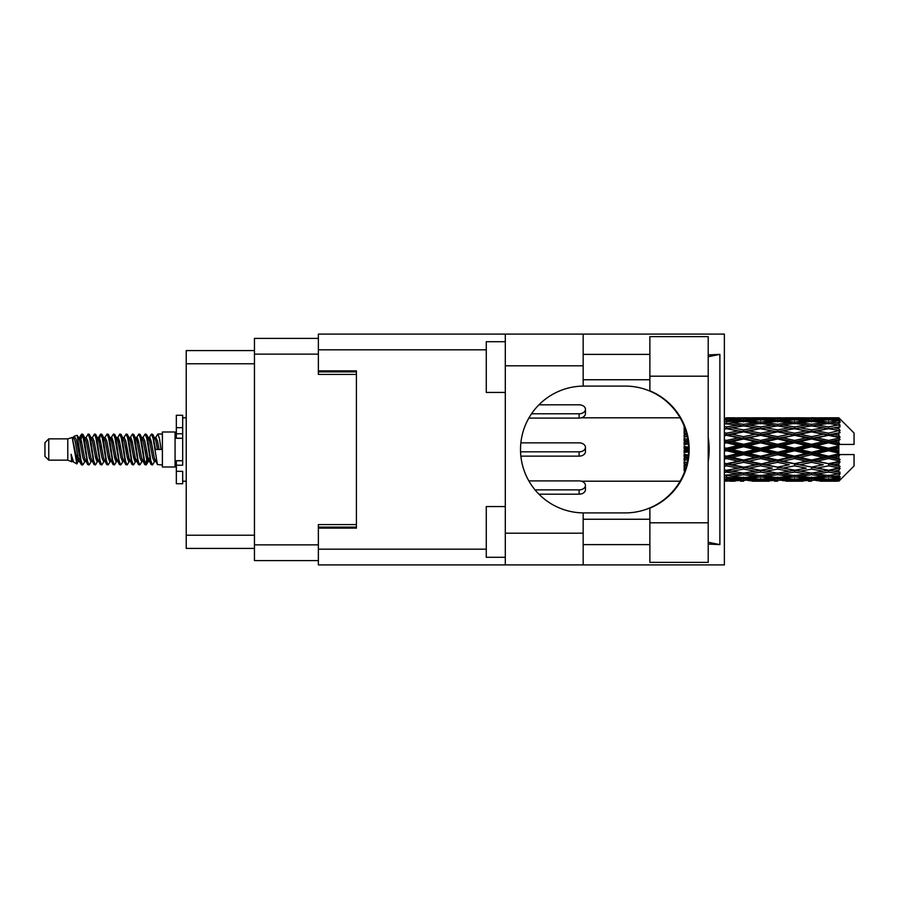 <?xml version="1.0" encoding="UTF-8"?>
<svg xmlns="http://www.w3.org/2000/svg" width="899" height="899" viewBox="0 0 899 899"><rect width="100%" height="100%" fill="white"/><g stroke="black" fill="none" stroke-linecap="round" stroke-linejoin="round"><path stroke-width="1.35" d="M318.37 338.406L254.451 338.406L254.451 560.594L318.37 560.594M356.42 524.578L318.37 524.578L318.37 549.177L486.28 549.177M486.28 349.823L318.37 349.823L318.37 374.422L356.42 374.422M254.451 350.576L186.228 350.576L186.228 548.424L254.451 548.424M48.76 460.153L48.76 438.847L44.95 442.656L44.95 456.344L48.76 460.153L67.773 460.153L71.74 461.794L72.459 461.041L71.886 461.535L73.471 461.535M48.76 438.847L67.773 438.847L67.773 460.153M162.382 449.5L162.382 466.997L175.069 466.997L175.069 432.003L162.382 432.003L162.382 449.5M67.773 438.847L72.19 437.498L76.853 463.906L73.504 462.064L71.122 454.298L71.74 461.794M77.483 454.366L76.651 458.085M76.853 463.906L79.809 458.029M74.201 436.184L77.235 435.341L79.415 449.5L79.415 455.422L76.348 439.69L74.201 436.184L72.886 437.959L73.471 437.465L75.055 440.982L78.224 458.018L79.236 461.041L80.326 461.131M142.638 437.959L145.2 434.026L146.784 438.555L151.088 464.581L152.774 464.581L155.111 460.625M145.2 434.026L146.436 434.419L147.571 438.555L150.751 460.445L152.336 464.974M148.762 438.375L151.538 434.026L153.122 438.555L157.437 464.581L162.382 464.974M155.325 437.959L157.876 434.026L159.46 438.555L161.056 449.5L155.505 449.5L152.774 434.419L155.898 440.982L157.482 449.5M79.415 455.422L81.787 464.974L83.034 464.581L85.36 460.625M79.415 449.5L81 460.445L82.584 464.974M79.809 440.971L81.787 434.026L83.371 438.555L87.686 464.581L89.372 464.581L91.484 461.041M81.787 434.026L83.034 434.419L84.169 438.555L87.338 460.445L88.922 464.974M84.562 437.465L86.147 437.465L88.136 434.026L89.72 438.555L94.024 464.581L95.71 464.581L98.036 460.625M96.159 459.85L96.789 455.849M88.136 434.026L89.372 434.419L90.507 438.555L93.676 460.445L95.26 464.974M96.721 461.131L97.249 458.029M90.9 437.465L92.485 437.465L94.474 434.026L96.058 438.555L100.362 464.581L102.048 464.581L104.16 461.041M94.474 434.026L95.71 434.419L96.845 438.555L100.025 460.445L101.609 464.974M98.823 440.971L100.812 434.026L102.396 438.555L106.711 464.581L108.397 464.581L110.498 461.041M108.835 459.85L109.464 455.849M100.812 434.026L102.048 434.419L103.194 438.555L106.363 460.445L107.947 464.974M109.408 461.131L109.925 458.029M104.599 437.959L107.15 434.026L108.734 438.555L113.049 464.581L114.735 464.581L117.061 460.625M115.184 459.85L115.814 455.849M107.15 434.026L108.397 434.419L109.532 438.555L112.701 460.445L114.285 464.974M115.746 461.131L116.274 458.029M110.723 438.375L113.499 434.026L115.083 438.555L119.387 464.581L121.073 464.581L123.185 461.041M113.499 434.026L114.735 434.419L115.87 438.555L119.039 460.445L120.623 464.974M116.263 437.465L117.859 437.465L119.837 434.026L121.421 438.555L125.725 464.581L127.411 464.581L129.737 460.625M127.86 459.85L128.49 455.849M119.837 434.026L121.073 434.419L122.208 438.555L125.388 460.445L126.973 464.974M128.422 461.131L128.95 458.029M123.612 437.959L126.175 434.026L127.759 438.555L132.074 464.581L133.76 464.581L136.086 460.625M134.198 459.85L134.828 455.849M126.175 434.026L127.411 434.419L128.557 438.555L131.726 460.445L133.31 464.974M134.771 461.131L135.3 458.029M129.737 438.375L132.513 434.026L134.097 438.555L138.412 464.581L140.098 464.581L142.211 461.041M132.513 434.026L133.76 434.419L134.895 438.555L138.064 460.445L139.648 464.974M136.086 438.375L138.862 434.026L140.446 438.555L144.75 464.581L146.436 464.581L147.975 458.029M145.593 464.659L147.515 455.849M138.862 434.026L140.098 434.419L141.233 438.555L144.402 460.445L145.986 464.974M80.269 443.151L82.191 434.341M99.283 443.151L99.924 439.15M111.51 440.971L112.038 437.869M111.97 443.151L112.6 439.15M117.848 440.971L118.376 437.869M118.308 443.151L118.938 439.15M130.535 440.971L131.063 437.869M130.996 443.151L131.625 439.15M136.873 440.971L137.401 437.869M137.333 443.151L137.963 439.15M149.56 440.971L150.077 437.869M150.021 443.151L150.65 439.15M151.538 434.026L152.774 434.419M833.856 449.5L838.834 448.331L838.834 450.669L833.856 449.5L828.552 449.5L760.588 464.165L724.369 470.694L731.898 471.2L743.597 469.132L755.272 471.2L743.597 473.121L724.369 469.963M799.885 449.5L811.561 446.758L823.259 449.5L811.561 452.242L799.885 449.5L794.581 449.5L724.369 464.603M765.903 449.5L777.568 446.758L789.266 449.5L777.568 452.242L765.903 449.5L760.588 449.5L724.369 457.557M731.898 449.5L743.597 446.758L755.272 449.5L743.597 452.242L731.898 449.5L724.369 450.006M684.611 471.66L684.117 472.941M685.532 468.997L684.117 468.739L684.117 470.649L684.926 470.795M687.252 462.536L684.117 461.861L684.117 464.109L687.308 464.772L684.117 465.424L684.117 467.525L686.106 467.143M688.353 455.197L684.117 454.209L684.117 456.658L687.308 457.389L684.117 458.108L684.117 460.479L687.791 459.659M688.567 447.309L684.117 446.264L684.117 448.747L687.308 449.5L684.117 450.253L684.117 452.736L688.567 451.691M687.791 439.341L684.117 438.521L684.117 440.892L687.308 441.611L684.117 442.342L684.117 444.791L688.353 443.803M686.106 431.857L684.117 431.475L684.117 433.576L687.308 434.228L684.117 434.891L684.117 437.139L687.252 436.464M684.926 428.205L684.117 428.351L684.117 430.261L685.532 430.003M684.117 426.059L684.611 427.34M838.834 417.81L840.104 419.069L838.834 417.81L833.856 417.855L838.834 417.81M838.834 418.293L828.552 418.99L816.876 418.361L838.834 418.293L840.104 419.395L838.834 417.956M838.834 419.013L838.834 419.732L833.856 419.35L838.834 419.013L840.104 419.855L838.834 418.417M838.834 420.676L828.552 422.081L816.876 420.811L828.552 419.754L838.834 420.676L840.104 421.462L838.834 419.732M838.834 422.125L838.834 423.373L833.856 422.732L840.104 422.508L838.834 420.957M838.834 424.856L828.552 426.901L816.876 425.07L828.552 423.418L840.104 425.283L838.834 423.373M838.834 426.958L838.834 428.666L833.856 427.8L840.104 426.845L838.834 425.283M838.834 430.599L828.552 433.149L816.876 430.868L828.552 428.722L840.104 430.632L838.834 428.666M838.834 433.217L838.834 435.262L833.856 434.228L840.104 432.621L838.834 431.138M838.834 437.521L838.834 438.139L828.552 440.42L816.876 437.824L828.552 435.33L838.834 437.521L840.104 437.161L838.834 435.262M838.834 440.488L838.834 442.746L833.856 441.611L838.834 440.488L840.104 439.442L838.834 438.139M838.834 445.196L838.834 445.859L828.552 448.253L816.876 445.522L828.552 442.825L838.834 445.196L838.834 444.432L840.071 444.432L838.834 442.746M840.071 444.432L854.05 444.432L854.05 433.015L839.531 418.496M838.834 448.331L838.834 445.859M838.834 453.141L838.834 453.804L828.552 456.175L816.876 453.478L828.552 450.747L838.834 453.141L838.834 450.669M839.531 480.504L854.05 465.985L854.05 454.568L838.834 454.568L838.834 453.804M838.834 456.254L838.834 458.512L833.856 457.389L838.834 456.254L840.071 454.568M838.834 460.861L838.834 461.479L828.552 463.67L816.876 461.176L828.552 458.58L838.834 460.861L840.104 459.558L838.834 458.512M838.834 463.738L838.834 465.783L833.856 464.772L838.834 463.738L840.104 461.839L838.834 461.479M838.834 467.862L828.552 470.278L816.876 468.132L828.552 465.851L838.834 467.862L840.104 466.379L838.834 465.783M838.834 470.334L838.834 472.042L833.856 471.2L838.834 470.334L840.104 468.368L838.834 468.401M838.834 473.717L828.552 475.582L816.876 473.93L828.552 472.099L838.834 473.717L840.104 472.155L838.834 472.042M838.834 475.627L838.834 476.875L833.856 476.268L838.834 475.627L840.104 473.717L838.834 474.144M838.834 478.043L828.552 479.246L816.876 478.189L828.552 476.919L838.834 478.043L840.104 476.492L838.834 476.875M838.834 479.268L838.834 479.987L833.856 479.65L838.834 479.268L840.104 477.538L838.834 478.324M820.068 481.179L828.552 481.201L816.876 480.639L828.552 480.01L838.834 480.583L840.104 479.145L838.834 479.987M838.834 480.583L828.552 481.044M838.834 481.044L833.856 481.145L838.834 481.044L840.104 479.605L838.834 480.707M840.104 479.931L838.834 481.19L840.104 479.931M729.786 481.201L735.09 481.179M726.594 481.201L724.369 480.987M752.081 481.179L769.095 481.179M743.597 481.201L740.405 481.201M724.369 480.156L738.293 480.639L726.594 481.044M726.594 480.01L726.594 478.448M740.135 480.19L738.293 480.639M730.999 480.92L731.898 481.145M743.597 480.853L743.597 479.392M756.171 480.92L755.272 481.145M760.588 481.201L748.889 480.639L760.588 480.01L772.275 480.639L760.588 481.044M786.074 481.179L803.065 481.179M777.568 481.201L774.387 481.201M743.597 480.381L731.898 479.65L743.597 478.695L755.272 479.65L743.597 480.381M724.369 477.178L738.293 478.189L724.369 479.066M725.414 475.425L724.369 475.627M726.594 476.919L726.594 475.2M741.72 477.425L738.293 478.189M729.224 479.021L731.898 479.65M743.597 478.695L743.597 477.043M757.947 479.021L755.272 479.65M747.058 480.19L748.889 480.639M760.588 480.01L760.588 478.448M774.118 480.19L772.275 480.639M765.004 480.92L765.903 481.145M777.568 480.853L777.568 479.392M790.165 480.92L789.266 481.145M794.581 481.201L782.883 480.639L794.581 480.01L806.246 480.639L794.581 481.044M828.552 481.201L837.048 481.179M811.561 481.201L808.37 481.201M777.568 480.381L765.903 479.65L777.568 478.695L789.266 479.65L777.568 480.381M760.588 479.246L748.889 478.189L760.588 476.919L772.275 478.189L760.588 479.246M743.597 477.639L731.898 476.268L743.597 474.706L755.272 476.268L743.597 477.639M724.369 472.458L726.594 472.099L738.293 473.93L724.369 475.279M726.594 472.099L726.594 470.278L724.369 469.885M743.597 474.706L743.597 472.953L738.293 473.93M727.763 475.425L731.898 476.268M759.408 475.425L755.272 476.268M745.473 477.425L748.889 478.189M760.588 476.919L760.588 475.2M775.702 477.425L772.275 478.189M763.217 479.021L765.903 479.65M777.568 478.695L777.568 477.043M791.952 479.021L789.266 479.65M781.029 480.19L782.883 480.639M794.581 480.01L794.581 478.448M808.1 480.19L806.246 480.639M798.986 480.92L799.885 481.145M811.561 480.853L811.561 479.392M824.158 480.92L823.259 481.145M811.561 480.381L799.885 479.65L811.561 478.695L823.259 479.65L811.561 480.381M794.581 479.246L782.883 478.189L794.581 476.919L806.246 478.189L794.581 479.246M777.568 477.639L765.903 476.268L777.568 474.706L789.266 476.268L777.568 477.639M760.588 475.582L748.889 473.93L760.588 472.099L772.275 473.93L760.588 475.582M724.369 466.3L726.594 465.851L738.293 468.132L726.594 470.278M686.6 465.334L684.117 465.806M726.594 465.851L726.594 464.165L724.369 464.412M743.597 469.132L743.597 467.39L738.293 468.132M760.588 472.099L760.588 470.334L755.272 471.2L760.588 470.334L765.903 471.2L777.568 469.132L789.266 471.2L777.568 473.121L743.597 467.39L748.889 468.132L760.588 465.851L772.275 468.132L760.588 470.278L748.889 468.132M743.597 472.953L748.889 473.93M777.568 474.706L777.568 472.953L772.275 473.93M761.756 475.425L765.903 476.268M793.401 475.425L789.266 476.268M779.444 477.425L782.883 478.189M794.581 476.919L794.581 475.2M809.684 477.425L806.246 478.189M797.211 479.021L799.885 479.65M811.561 478.695L811.561 477.043M825.934 479.021L823.259 479.65M815.033 480.19L816.876 480.639M828.552 480.01L828.552 478.448M832.957 480.92L833.856 481.145M811.561 477.639L799.885 476.268L811.561 474.706L823.259 476.268L811.561 477.639M794.581 475.582L782.883 473.93L794.581 472.099L806.246 473.93L794.581 475.582M743.597 467.12L731.898 464.772L743.597 462.322L755.272 464.772L743.597 467.39L726.594 464.165L731.898 464.772M724.369 459.086L726.594 458.58L738.293 461.176L726.594 463.67L724.369 463.199M688.027 458.063L684.117 458.906M688.117 457.333L687.308 457.389M726.594 458.58L726.594 457.074L724.369 457.198M726.594 463.67L724.369 463.727M743.597 462.322L743.597 460.704L738.293 461.176M760.588 465.851L760.588 464.165L755.272 464.772M760.588 470.278L772.275 468.132M777.568 469.132L777.568 467.39L782.883 468.132L794.581 465.851L806.246 468.132L794.581 470.278L782.883 468.132M794.581 472.099L794.581 470.334L789.266 471.2L794.581 470.334L799.885 471.2L811.561 469.132L823.259 471.2L811.561 473.121L760.588 464.165L765.903 464.772L777.568 462.322L789.266 464.772L777.568 467.12L765.903 464.772M777.568 472.953L782.883 473.93M811.561 474.706L811.561 472.953L806.246 473.93M795.75 475.425L799.885 476.268M827.383 475.425L823.259 476.268M813.438 477.425L816.876 478.189M828.552 476.919L828.552 475.2M831.182 479.021L833.856 479.65M760.588 463.67L748.889 461.176L760.588 458.58L772.275 461.176L760.588 464.165L743.597 460.704L748.889 461.176M743.597 460.007L731.898 457.389L743.597 454.703L755.272 457.389L743.597 460.007L743.597 460.704L726.594 457.074L731.898 457.389M724.369 451.264L726.594 450.747L738.293 453.478L726.594 456.175L724.369 455.658M688.6 450.399L684.117 451.41M688.6 449.5L687.308 449.5M726.594 450.747L726.594 449.5L724.369 449.5M726.594 456.175L726.594 457.074L724.369 456.58M743.597 454.703L743.597 453.31L738.293 453.478M760.588 458.58L760.588 457.074L755.272 457.389M777.568 462.322L777.568 460.704L772.275 461.176M777.568 467.12L789.266 464.772M794.581 465.851L794.581 464.165L799.885 464.772L811.561 462.322L823.259 464.772L811.561 467.12L799.885 464.772M794.581 470.278L806.246 468.132M811.561 469.132L811.561 467.39L816.876 468.132M828.552 472.099L828.552 470.334L824.316 471.02L828.552 470.334L833.856 471.2L777.568 460.704L782.883 461.176L794.581 458.58L806.246 461.176L794.581 463.67L782.883 461.176M811.561 472.953L816.876 473.93M829.732 475.425L833.856 476.268M777.568 460.007L765.903 457.389L777.568 454.703L789.266 457.389L777.568 460.007L777.568 460.704L760.588 457.074L765.903 457.389M760.588 456.175L748.889 453.478L760.588 450.747L772.275 453.478L760.588 456.175L760.588 457.074L743.597 453.31L748.889 453.478M724.369 443.342L726.594 442.825L738.293 445.522L726.594 448.253L724.369 447.736M688.263 442.881L684.117 443.803M688.117 441.667L687.308 441.611M726.594 442.825L726.594 441.926L724.369 442.42M724.369 435.801L726.594 435.33L738.293 437.824L726.594 440.42L726.594 441.926L724.369 441.802M726.594 448.253L726.594 449.5L724.369 448.994M743.597 446.758L743.597 445.69L726.594 449.5L743.597 453.31L743.597 452.242M743.597 444.297L731.898 441.611L743.597 438.993L755.272 441.611L743.597 444.297L743.597 445.69L738.293 445.522M760.588 450.747L760.588 449.5L755.272 449.5M777.568 454.703L777.568 453.31L772.275 453.478M794.581 458.58L794.581 457.074L789.266 457.389M794.581 463.67L811.561 460.704L806.246 461.176M811.561 462.322L811.561 460.704L816.876 461.176M811.561 467.12L823.259 464.772M828.552 465.851L828.552 464.165L833.856 464.772M828.552 470.278L840.104 468.368M811.561 460.007L799.885 457.389L811.561 454.703L823.259 457.389L811.561 460.007L811.561 460.704L794.581 457.074L799.885 457.389M794.581 456.175L782.883 453.478L794.581 450.747L806.246 453.478L794.581 456.175L794.581 457.074L777.568 453.31L782.883 453.478M760.588 448.253L748.889 445.522L760.588 442.825L772.275 445.522L760.588 448.253L760.588 449.5L743.597 445.69L748.889 445.522M726.594 440.42L724.369 439.914M687.139 435.925L684.117 436.543M726.594 435.33L724.369 435.273M724.369 429.115L726.594 428.722L738.293 430.868L726.594 433.149L726.594 434.835L724.369 434.588M743.597 438.993L743.597 438.296L726.594 441.926L731.898 441.611M743.597 436.678L731.898 434.228L743.597 431.88L755.272 434.228L743.597 436.678L743.597 438.296L738.293 437.824M760.588 442.825L760.588 441.926L743.597 445.69L724.369 441.443M760.588 440.42L748.889 437.824L760.588 435.33L772.275 437.824L760.588 440.42L760.588 441.926L755.272 441.611M777.568 446.758L777.568 445.69L760.588 449.5L777.568 453.31L777.568 452.242M777.568 444.297L765.903 441.611L777.568 438.993L789.266 441.611L777.568 444.297L777.568 445.69L772.275 445.522M794.581 450.747L794.581 449.5L789.266 449.5M811.561 454.703L811.561 453.31L806.246 453.478M828.552 458.58L828.552 457.074L811.561 460.704L828.552 463.67M828.552 456.175L828.552 457.074L823.259 457.389M840.104 461.839L828.552 464.165L840.104 466.379M794.581 448.253L782.883 445.522L794.581 442.825L806.246 445.522L794.581 448.253L794.581 449.5L777.568 445.69L782.883 445.522M726.594 433.149L724.369 432.7M685.488 429.868L684.117 430.104M726.594 428.722L724.369 429.037M743.597 431.88L724.369 428.317L726.594 428.666L743.597 425.879L755.272 427.8L743.597 429.868L731.898 427.8L726.594 428.666L726.594 426.901L724.369 426.542M743.597 429.868L743.597 431.61L726.594 434.835L731.898 434.228M760.588 428.722L772.275 430.868L760.588 433.149L748.889 430.868L760.588 428.666L743.597 431.61L738.293 430.868M760.588 435.33L743.597 438.296L748.889 437.824M760.588 433.149L760.588 434.835L755.272 434.228M777.568 438.993L777.568 438.296L760.588 441.926L765.903 441.611M777.568 436.678L765.903 434.228L777.568 431.88L789.266 434.228L777.568 436.678L777.568 438.296L772.275 437.824M794.581 442.825L794.581 441.926L777.568 445.69L724.369 434.397M794.581 440.42L782.883 437.824L794.581 435.33L806.246 437.824L794.581 440.42L794.581 441.926L789.266 441.611M811.561 446.758L811.561 445.69L794.581 449.5L811.561 453.31L816.876 453.478M811.561 444.297L799.885 441.611L811.561 438.993L823.259 441.611L811.561 444.297L811.561 445.69L806.246 445.522M811.561 452.242L811.561 453.31L828.552 457.074L833.856 457.389M828.552 450.747L828.552 449.5L823.259 449.5M839.902 454.568L828.552 457.074L840.104 459.558M724.369 423.721L738.293 425.07L726.594 426.901M725.414 423.575L724.369 423.373M743.597 424.294L731.898 422.732L743.597 421.361L755.272 422.732L743.597 424.294L743.597 426.047L738.293 425.07M777.568 431.88L755.272 427.8L760.588 428.666L777.568 425.879L789.266 427.8L777.568 429.868L765.903 427.8L760.588 428.666L760.588 426.901L748.889 425.07L760.588 423.418L772.275 425.07L760.588 426.901M777.568 429.868L777.568 431.61L760.588 434.835L743.597 431.61L748.889 430.868M794.581 428.722L806.246 430.868L794.581 433.149L782.883 430.868L794.581 428.666L777.568 431.61L772.275 430.868M794.581 435.33L777.568 438.296L760.588 434.835L765.903 434.228M794.581 433.149L794.581 434.835L789.266 434.228M811.561 438.993L811.561 438.296L794.581 441.926L777.568 438.296L782.883 437.824M811.561 436.678L799.885 434.228L811.561 431.88L823.259 434.228L811.561 436.678L811.561 438.296L806.246 437.824M828.552 442.825L828.552 441.926L811.561 445.69L794.581 441.926L799.885 441.611M828.552 440.42L828.552 441.926L823.259 441.611M828.552 448.253L828.552 449.5L811.561 445.69L816.876 445.522M838.834 447.185L828.552 449.5L838.834 451.815M724.369 419.934L738.293 420.811L724.369 421.822M726.594 422.081L726.594 423.8M741.72 421.575L738.293 420.811M727.763 423.575L731.898 422.732M759.408 423.575L755.272 422.732M743.597 426.047L748.889 425.07M777.568 424.294L765.903 422.732L777.568 421.361L789.266 422.732L777.568 424.294L777.568 426.047L772.275 425.07M811.561 431.88L789.266 427.8L794.581 428.666L811.561 425.879L823.259 427.8L811.561 429.868L799.885 427.8L794.581 428.666L794.581 426.901L782.883 425.07L794.581 423.418L806.246 425.07L794.581 426.901M811.561 429.868L811.561 431.61L794.581 434.835L777.568 431.61L782.883 430.868M828.552 428.722L811.561 431.61L806.246 430.868M828.552 435.33L811.561 438.296L794.581 434.835L799.885 434.228M828.552 433.149L828.552 434.835L823.259 434.228M840.104 439.442L828.552 441.926L811.561 438.296L816.876 437.824M839.902 444.432L828.552 441.926L833.856 441.611M760.588 422.081L748.889 420.811L760.588 419.754L772.275 420.811L760.588 422.081L760.588 423.8M743.597 420.305L731.898 419.35L743.597 418.619L755.272 419.35L743.597 420.305L743.597 421.957M724.369 418.013L738.293 418.361L724.369 418.844M726.594 418.99L726.594 420.552M740.135 418.81L738.293 418.361M729.224 419.979L731.898 419.35M757.947 419.979L755.272 419.35M745.473 421.575L748.889 420.811M775.702 421.575L772.275 420.811M761.756 423.575L765.903 422.732M793.401 423.575L789.266 422.732M777.568 426.047L782.883 425.07M811.561 424.294L799.885 422.732L811.561 421.361L823.259 422.732L811.561 424.294L811.561 426.047L806.246 425.07M840.104 430.632L823.259 427.8L828.552 428.666L832.8 427.98L828.552 428.666L828.552 426.901M840.104 432.621L828.552 434.835L811.561 431.61L816.876 430.868M840.104 437.161L828.552 434.835L833.856 434.228M794.581 422.081L782.883 420.811L794.581 419.754L806.246 420.811L794.581 422.081L794.581 423.8M777.568 420.305L765.903 419.35L777.568 418.619L789.266 419.35L777.568 420.305L777.568 421.957M760.588 418.99L748.889 418.361L772.275 418.361L760.588 418.99L760.588 420.552M743.597 418.147L731.898 417.855L755.272 417.855L743.597 418.147L743.597 419.608M743.597 417.799L746.788 417.799M726.594 417.799L729.786 417.799L726.594 417.956M735.09 417.821L729.786 417.799M730.999 418.08L731.898 417.855M756.171 418.08L755.272 417.855M747.058 418.81L748.889 418.361M774.118 418.81L772.275 418.361M763.217 419.979L765.903 419.35M791.952 419.979L789.266 419.35M779.444 421.575L782.883 420.811M809.684 421.575L806.246 420.811M795.75 423.575L799.885 422.732M827.383 423.575L823.259 422.732M811.561 426.047L816.876 425.07M811.561 420.305L799.885 419.35L811.561 418.619L823.259 419.35L811.561 420.305L811.561 421.957M794.581 418.99L782.883 418.361L806.246 418.361L794.581 418.99L794.581 420.552M777.568 418.147L765.903 417.855L789.266 417.855L777.568 418.147L777.568 419.608M777.568 417.799L780.759 417.799M769.095 417.821L752.081 417.821M765.004 418.08L765.903 417.855M790.165 418.08L789.266 417.855M781.029 418.81L782.883 418.361M808.1 418.81L806.246 418.361M797.211 419.979L799.885 419.35M825.934 419.979L823.259 419.35M813.438 421.575L816.876 420.811M828.552 422.081L828.552 423.8M829.732 423.575L833.856 422.732M811.561 418.147L799.885 417.855L823.259 417.855L811.561 418.147L811.561 419.608M811.561 417.799L814.752 417.799M803.065 417.821L786.074 417.821M798.986 418.08L799.885 417.855M824.158 418.08L823.259 417.855M815.033 418.81L816.876 418.361M828.552 418.99L828.552 420.552M831.182 419.979L833.856 419.35M837.048 417.821L820.068 417.821M832.957 418.08L833.856 417.855M71.122 460.704L71.886 461.535M77.91 437.622L78.797 437.959L79.809 440.982L82.978 458.018L84.562 461.535L85.135 461.041M89.372 434.419L92.485 440.982L95.665 458.018L97.249 461.535L97.822 461.041M100.418 449.5L101.205 444.893M102.048 434.419L105.172 440.982L108.341 458.018L109.925 461.535L111.51 461.535M114.735 434.419L117.859 440.982L121.028 458.018L122.612 461.535L124.197 461.535M125.781 449.5L126.568 444.893M127.411 434.419L130.535 440.982L133.704 458.018L135.288 461.535L135.873 461.041M140.098 434.419L143.222 440.982L146.391 458.018L147.975 461.535L149.56 458.029M71.122 454.298L73.504 462.064M79.011 438.375L79.809 437.465L81.393 440.982L84.562 458.018L87.686 464.581M92.485 437.465L94.08 440.982L97.249 458.018L100.362 464.581M103.587 437.465L105.172 437.465L106.756 440.982L109.925 458.018L113.049 464.581M117.859 437.465L119.443 440.982L122.612 458.018L125.725 464.581M126.568 454.107L127.366 449.5M129.962 437.959L130.535 437.465L132.119 440.982L135.288 458.018L138.412 464.581M141.626 437.465L143.222 437.465L144.806 440.982L147.975 458.018L151.088 464.581M154.313 437.465L155.898 437.465L157.482 440.982L159.067 449.5M72.19 437.498L76.64 458.018L78.224 461.535L78.797 461.041M83.034 434.419L86.147 440.982L89.316 458.018L90.9 461.535L92.485 461.535M95.71 434.419L98.834 440.982L102.003 458.018L103.587 461.535L105.172 461.535M108.397 434.419L111.51 440.982L114.679 458.018L116.263 461.535L116.848 461.041M119.443 449.5L120.23 444.893M121.073 434.419L124.197 440.982L127.366 458.018L128.95 461.535L129.523 461.041M133.76 434.419L136.873 440.982L140.042 458.018L141.626 461.535L143.222 461.535M148.987 437.959L149.56 437.465L147.975 437.465L149.56 440.982L152.729 458.018L154.313 461.535L154.886 461.041M86.147 437.465L87.731 440.982L90.9 458.018L94.024 464.581M97.249 440.971L98.834 437.465L100.418 440.982L103.587 458.018L106.711 464.581M110.937 437.959L111.51 437.465L113.094 440.982L116.263 458.018L119.387 464.581M122.612 437.465L124.197 437.465L125.781 440.982L128.95 458.018L132.074 464.581M135.288 437.465L136.873 437.465L138.457 440.982L141.626 458.018L144.75 464.581M145.593 454.107L146.391 449.5M149.56 437.465L151.144 440.982L154.313 458.018L157.437 464.581M684.117 425.553L684.117 427.317M684.117 431.475L684.117 433.576M686.6 433.666L684.117 433.194M684.117 438.521L684.117 440.892M688.027 440.937L684.117 440.094M684.117 446.264L684.117 448.747M688.6 448.601L684.117 447.59M684.117 454.209L684.117 456.658M688.263 456.119L684.117 455.197M684.117 461.861L684.117 464.109M687.139 463.075L684.117 462.457M684.117 468.739L684.117 470.649M685.488 469.132L684.117 468.896M182.677 460.704L176.339 460.704L176.339 465.221L182.677 465.221L182.677 427.677L176.339 427.677L176.339 415.259L182.677 415.259L182.677 433.779L176.339 433.779L176.339 438.296L182.677 438.296M176.339 465.221L176.339 483.741L182.677 483.741L182.677 471.323L176.339 471.323M176.339 427.677L176.339 433.779M579.113 404.82L538.939 404.82L579.113 404.82A6.338 4.484 180 0 1 585.451 409.303A6.338 4.484 180 0 1 579.113 413.787L531.534 413.787M585.451 409.303L585.451 413.607A6.338 4.484 180 0 1 579.113 418.091L528.848 418.091M520.869 442.859L579.113 442.859A6.338 4.484 180 0 1 585.451 447.342A6.338 4.484 180 0 1 579.113 451.826L520.566 451.826M585.451 447.342L585.451 451.658A6.338 4.484 180 0 1 579.113 456.141L520.869 456.141M528.848 480.909L579.113 480.909A6.338 4.484 180 0 1 585.451 485.393A6.338 4.484 180 0 1 579.113 489.876L535.04 489.876M585.451 485.393L585.451 489.697A6.338 4.484 180 0 1 579.113 494.18L538.939 494.18M649.876 522.802L649.876 508.149A63.413 63.413 0 0 0 649.876 390.851L649.876 336.631L708.21 336.631L708.21 562.369L649.876 562.369L649.876 522.802L708.21 522.802M649.876 354.386L583.17 354.386M649.876 379.749L583.17 379.749M649.876 519.251L583.17 519.251M649.876 544.614L583.17 544.614M505.305 557.29L486.28 557.29L486.28 506.564L505.305 506.564M505.305 392.436L486.28 392.436L486.28 341.71L505.305 341.71M505.305 533.197L583.17 533.197L583.17 564.909L505.305 564.909L505.305 334.091L583.17 334.091L583.17 365.803L505.305 365.803M583.17 533.197L583.17 512.902A63.413 63.413 0 0 1 520.521 449.5A63.413 63.413 0 0 1 583.17 386.098L583.17 365.803M708.21 354.925L719.885 354.386L719.885 544.614L708.21 542.266M708.21 544.075L719.885 544.614M583.17 564.909L724.369 564.909L724.369 334.091L583.17 334.091M318.37 349.823L318.37 334.091L505.305 334.091M505.305 564.909L318.37 564.909L318.37 549.177M318.37 370.871L356.42 370.871L356.42 528.129L318.37 528.129M583.17 386.098A63.413 63.413 0 0 1 583.923 386.087L625.198 386.087A63.413 63.413 0 0 1 688.6 449.5A63.413 63.413 0 0 1 625.198 512.913L583.923 512.913A63.413 63.413 0 0 1 583.17 512.902M708.21 461.625A78.629 78.629 0 0 0 708.21 437.375M719.885 354.386L708.21 356.734M254.451 354.127L318.37 354.127M254.451 544.873L318.37 544.873M318.37 527.117L356.42 527.117M318.37 371.883L356.42 371.883M254.451 363.769L186.228 363.769M254.451 535.231L186.228 535.231M182.677 438.24L176.339 438.24M182.677 460.76L176.339 460.76M579.113 418.091L579.113 413.787M579.113 456.141L579.113 451.826M579.113 494.18L579.113 489.876M649.876 376.198L708.21 376.198M175.069 462.816L176.339 462.816M581.372 481.201L680.116 481.201M581.372 417.799L680.116 417.799M757.385 481.201L763.779 481.201M791.39 481.201L797.773 481.201M825.372 481.201L831.744 481.201M757.385 417.799L763.779 417.799M791.39 417.799L797.773 417.799M825.372 417.799L831.744 417.799M157.876 434.026L162.382 434.026M175.069 436.184L176.339 436.184M77.235 435.341L78.797 437.959M146.436 464.581L148.549 461.041M78.224 437.465L79.809 437.465M84.562 461.535L86.147 461.535M97.249 461.535L98.834 461.535M128.95 437.465L130.535 437.465M135.288 461.535L136.873 461.535M147.975 461.535L149.56 461.535M79.236 437.959L81.348 434.419M146.436 434.419L148.549 437.959M71.886 437.465L73.471 437.465M78.224 461.535L79.809 461.535M97.249 437.465L98.834 437.465M109.925 437.465L111.51 437.465M116.263 461.535L117.859 461.535M128.95 461.535L130.535 461.535M154.313 461.535L155.898 461.535M79.236 461.041L81.348 464.581M98.249 437.959L100.362 434.419M182.677 481.201L186.228 481.201M182.677 417.799L186.228 417.799"/></g></svg>
